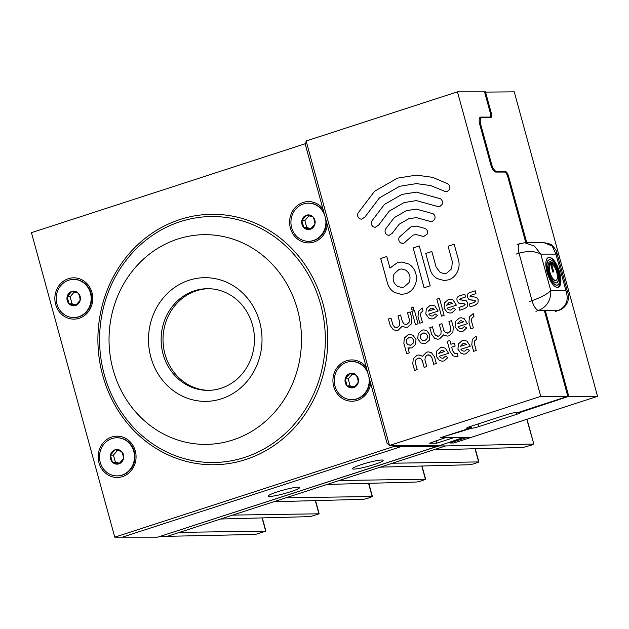 <?xml version="1.0" encoding="UTF-8"?>
<svg xmlns="http://www.w3.org/2000/svg" width="629" height="629" viewBox="0 0 629 629"><rect width="100%" height="100%" fill="white"/><g stroke="black" fill="none" stroke-linecap="round" stroke-linejoin="round"><path stroke-width="0.94" d="M361.541 464.548A15.89 1.801 164.7 0 0 352.531 468.747A15.89 1.801 164.7 0 0 374.161 464.548A15.89 1.801 164.7 0 0 383.179 460.357A15.89 1.801 164.7 0 0 361.541 464.548M277.57 491.784A16.22 1.84 164.7 0 0 268.363 496.061A16.22 1.84 164.7 0 0 290.456 491.784A16.22 1.84 164.7 0 0 299.663 487.499A16.22 1.84 164.7 0 0 277.57 491.784M305.678 143.593L31.45 232.659L114.753 537.166L122.325 537.166L401.789 446.393L437.124 446.393L157.659 537.166L122.325 537.166L401.789 446.393L401.538 445.489L401.789 446.393L394.218 446.393L393.966 445.489M437.124 446.393L436.872 445.489M315.554 500.605L319.178 513.854L310.27 516.606L220.598 519.019L167.361 536.317L160.584 536.215M368.791 483.316L372.415 496.564L367.611 498.365L363.507 499.316L273.835 501.73L220.598 519.019M422.028 466.026L425.652 479.274L420.848 481.075L416.744 482.018L327.072 484.44L273.835 501.73M475.265 448.729L478.897 461.985L474.085 463.777L469.989 464.729L380.309 467.15L327.072 484.44M438.735 445.489L438.861 445.937L445.615 445.937L533.565 444.074L532.008 444.97L523.226 447.439L433.546 449.853L380.309 467.15M262.317 517.895L265.941 531.151L255.311 534.453L167.361 536.317M437.839 445.489L438.861 445.937L160.623 536.207M527.031 419.244L533.84 444.137L526.795 419.323M475.029 448.736L478.63 461.922L392.378 463.227M421.792 466.026L425.393 479.212L339.141 480.517M368.547 483.324L372.156 496.501L285.896 497.814M315.31 500.613L318.919 513.799L232.659 515.104M262.073 517.903L265.682 531.088L179.422 532.393M259.659 321.859A61.846 56.759 90 0 1 221.479 398.794A61.846 56.759 90 0 1 150.866 357.193A61.846 56.759 90 0 1 189.046 280.259A61.846 56.759 90 0 1 259.659 321.859M163.068 354.048A50.839 46.656 -90 0 0 207.782 390.365A50.839 46.656 -90 0 0 252.496 325.004A50.839 46.656 -90 0 0 207.79 288.687A50.839 46.656 -90 0 0 163.068 354.048M297.486 309.57A104.854 96.229 -90 0 0 177.771 239.044A104.854 96.229 -90 0 0 113.039 369.482A104.854 96.229 -90 0 0 232.754 440.017A104.854 96.229 -90 0 0 297.486 309.57M55.635 304.381A20.655 18.956 -90 0 0 79.215 318.274A20.655 18.956 -90 0 0 91.968 292.579A20.655 18.956 -90 0 0 68.388 278.686A20.655 18.956 -90 0 0 55.635 304.381M322.897 208.734A20.655 18.956 -90 0 0 299.443 204.118A20.655 18.956 -90 0 0 290.386 228.13A20.655 18.956 -90 0 0 310.034 242.825A20.655 18.956 -90 0 0 327.339 224.97M366.212 367.077A20.655 18.956 -90 0 0 342.766 362.461A20.655 18.956 -90 0 0 333.7 386.473A20.655 18.956 -90 0 0 353.349 401.168A20.655 18.956 -90 0 0 370.654 383.313M98.95 462.724A20.655 18.956 -90 0 0 122.529 476.617A20.655 18.956 -90 0 0 135.282 450.922A20.655 18.956 -90 0 0 111.703 437.029A20.655 18.956 -90 0 0 98.95 462.724M208.734 390.357A50.839 46.656 90 0 1 164.963 354.048A50.839 46.656 90 0 1 208.734 288.695M114.753 537.166L394.218 446.393M314.877 220.134A7.336 6.738 -90 0 0 313.045 216.903A7.336 6.738 -90 0 0 306.496 215.204A7.336 6.738 -90 0 0 301.873 220.535A7.336 6.738 -90 0 0 303.791 227.564A7.336 6.738 -90 0 0 310.349 229.263A7.336 6.738 -90 0 0 314.972 223.932A7.336 6.738 -90 0 0 314.877 220.134M314.398 220.417L313.045 216.903L306.496 215.204L301.873 220.535L303.791 227.564L310.349 229.263L314.972 223.932L314.398 220.417M324.603 214.976A19.067 17.494 -90 0 0 308.422 203.167A19.067 17.494 -90 0 0 303.422 203.961A19.067 17.494 -90 0 0 291.109 224.985A19.067 17.494 -90 0 0 308.422 241.3L308.925 241.3A19.067 17.494 -90 0 0 313.926 240.506A19.067 17.494 -90 0 0 326.412 221.597M323.88 212.335A19.067 17.494 -90 0 0 308.925 203.167L308.422 203.167M308.422 241.3A19.067 17.494 -90 0 0 313.423 240.506A19.067 17.494 -90 0 0 325.61 218.648M309.012 215.763L304.876 220.535L306.795 227.564L311.017 228.657M304.876 220.535L301.873 220.535M306.795 227.564L303.791 227.564M80.127 296.385A7.336 6.738 -90 0 0 78.303 293.145A7.336 6.738 -90 0 0 71.753 291.447A7.336 6.738 -90 0 0 67.122 296.778A7.336 6.738 -90 0 0 69.048 303.815A7.336 6.738 -90 0 0 75.598 305.513A7.336 6.738 -90 0 0 80.221 300.182A7.336 6.738 -90 0 0 80.127 296.385M79.655 296.668L78.303 293.145L71.753 291.447L67.122 296.778L69.048 303.815L75.598 305.513L80.221 300.182L79.655 296.668M73.672 317.543L74.175 317.543A19.067 17.494 -90 0 0 79.175 316.749A19.067 17.494 -90 0 0 91.496 295.724A19.067 17.494 -90 0 0 74.183 279.418L73.672 279.418A19.067 17.494 -90 0 0 68.679 280.212A19.067 17.494 -90 0 0 56.358 301.228A19.067 17.494 -90 0 0 73.672 317.543A19.067 17.494 -90 0 0 78.672 316.749A19.067 17.494 -90 0 0 90.985 295.724A19.067 17.494 -90 0 0 73.672 279.418M74.261 292.013L70.126 296.778L72.052 303.815L76.274 304.908M70.126 296.778L67.122 296.778M72.052 303.815L69.048 303.815M123.449 454.728A7.336 6.738 -90 0 0 121.617 451.488A7.336 6.738 -90 0 0 115.068 449.79A7.336 6.738 -90 0 0 110.437 455.121A7.336 6.738 -90 0 0 112.363 462.158A7.336 6.738 -90 0 0 118.912 463.856A7.336 6.738 -90 0 0 123.543 458.525A7.336 6.738 -90 0 0 123.449 454.728M122.97 455.011L121.617 451.488L115.068 449.79L110.437 455.121L112.363 462.158L118.912 463.856L123.543 458.525L122.97 455.011M116.994 475.886L117.497 475.886A19.067 17.494 -90 0 0 122.498 475.092A19.067 17.494 -90 0 0 134.81 454.067A19.067 17.494 -90 0 0 117.497 437.76L116.994 437.76A19.067 17.494 -90 0 0 111.993 438.555A19.067 17.494 -90 0 0 99.681 459.571A19.067 17.494 -90 0 0 116.994 475.886A19.067 17.494 -90 0 0 121.987 475.092A19.067 17.494 -90 0 0 134.307 454.067A19.067 17.494 -90 0 0 116.994 437.76M117.584 450.356L113.44 455.121L115.366 462.158L119.589 463.251M113.44 455.121L110.437 455.121M115.366 462.158L112.363 462.158M358.192 378.477A7.336 6.738 -90 0 0 356.368 375.246A7.336 6.738 -90 0 0 349.818 373.547A7.336 6.738 -90 0 0 345.187 378.878A7.336 6.738 -90 0 0 347.114 385.907A7.336 6.738 -90 0 0 353.663 387.606A7.336 6.738 -90 0 0 358.294 382.275A7.336 6.738 -90 0 0 358.192 378.477M357.72 378.76L356.368 375.246L349.818 373.547L345.187 378.878L347.114 385.907L353.663 387.606L358.294 382.275L357.72 378.76M367.918 373.327A19.067 17.494 -90 0 0 351.737 361.51A19.067 17.494 -90 0 0 346.744 362.304A19.067 17.494 -90 0 0 334.424 383.328A19.067 17.494 -90 0 0 351.737 399.643L352.24 399.643A19.067 17.494 -90 0 0 357.241 398.849A19.067 17.494 -90 0 0 369.734 379.94M367.194 370.678A19.067 17.494 -90 0 0 352.248 361.51L351.737 361.51M351.737 399.643A19.067 17.494 -90 0 0 356.737 398.849A19.067 17.494 -90 0 0 368.924 376.991M352.326 374.106L348.191 378.878L350.117 385.907L354.339 387M348.191 378.878L345.187 378.878M350.117 385.907L347.114 385.907M549.809 261.2L552.773 272.019L553.772 272.019L550.815 261.2L549.809 261.2M549.864 259.565C546.829 260.304 546.231 264.573 548.056 272.373C550.501 280.172 553.434 284.442 556.869 285.181C559.904 284.442 560.502 280.172 558.678 272.373C556.233 264.573 553.3 260.304 549.864 259.565L549.093 259.714M549.581 259.659C546.554 260.39 545.948 264.66 547.78 272.459C550.218 280.267 553.158 284.536 556.594 285.267L557.357 285.126M548.803 262.765L549.707 264.801C548.763 266.295 548.747 268.835 549.667 272.42C551.232 277.42 553.119 280.164 555.321 280.636L555.604 280.55C557.546 280.07 557.939 277.334 556.759 272.326C555.706 268.685 554.283 266.13 552.498 264.667L552.246 262.411C554.55 264.306 556.39 267.616 557.766 272.326C559.283 278.804 558.78 282.35 556.264 282.956C553.41 282.35 550.973 278.804 548.944 272.326C547.765 267.695 547.78 264.408 548.991 262.474L549.982 264.715C549.046 266.209 549.031 268.74 549.95 272.326C551.515 277.334 553.402 280.07 555.604 280.55L555.863 280.518M556.783 282.877L556.264 282.956M559.676 272.373C561.854 281.643 561.139 286.722 557.53 287.595C553.449 286.722 549.958 281.643 547.057 272.373C544.887 263.103 545.602 258.024 549.203 257.151C553.284 258.024 556.775 263.103 559.676 272.373M558.277 287.484L557.53 287.595M548.457 257.261L548.92 257.237C553.009 258.118 556.5 263.189 559.401 272.459L560.581 282.445L558.135 287.524M544.58 311.316L545.516 311.316M529.217 301.574L532.008 300.662L519.019 253.165C527.935 250.774 535.2 251.089 540.798 254.108L550.792 290.645L565.935 290.645C568.931 300.119 566.422 306.7 558.403 310.411L538.715 310.411A10.166 3.868 -108 0 1 532.008 300.662C540.743 297.58 547.002 294.238 550.792 290.645C551.051 300.112 547.018 306.7 538.715 310.411L535.924 311.316M524.649 242.755L544.148 242.755L552.199 246.057L555.942 254.108L565.935 290.645L567.861 293.09L556.72 252.355L555.942 254.108L540.798 254.108L534.398 246.057L524.649 242.755L517.117 244.398M548.315 257.316L548.92 257.237M556.594 285.267L557.223 285.173M551.963 262.497C554.267 264.4 556.107 267.702 557.483 272.42C559 278.891 558.505 282.437 555.981 283.05M555.321 280.636L555.729 280.573M553.465 272.019L550.532 261.294L549.832 261.294M442.384 437.084L471.459 428.27A5.716 0.653 164.7 0 0 478.763 426.635L516.629 414.338A5.716 0.653 164.7 0 0 519.876 412.828A5.716 0.653 164.7 0 0 519.389 412.703L568.781 396.341L545.272 310.411M484.613 92.117L514.247 91.834L597.55 396.341L471.231 437.367L442.462 437.367M485.478 91.834L491.225 112.866A5.048 1.918 -108 0 1 490.785 117.662A5.048 1.918 -108 0 1 490.549 117.702L481.893 117.694A7.627 2.901 -108 0 0 481.539 117.757L479.408 118.449M503.373 172.055L505.252 171.442A5.048 1.918 -108 0 1 508.578 176.277L526.764 242.755M597.55 396.341L568.781 396.341M505.252 171.442L496.596 171.442A7.627 2.901 -108 0 1 491.571 164.138L480.863 125.006A7.627 2.901 -108 0 1 481.539 117.757M470.476 428.27L470.012 426.58M471.231 437.367L453.91 442.997L449.869 442.997L449.688 442.344M467.198 437.367L449.869 442.997M487.695 117.702L489.684 117.049A5.048 1.918 -108 0 0 490.219 112.607L484.534 91.834L457.456 91.834L306.142 140.982L389.445 445.489L439.993 445.489L463.785 437.367M463.88 437.729L453.375 437.367M446.276 437.367L429.607 443.178L436.707 443.178L453.478 437.729M446.378 437.729L440.402 437.729L469.541 428.27L467.095 428.27A5.716 0.653 164.7 0 1 466.608 428.145A5.716 0.653 164.7 0 1 469.855 426.635L507.721 414.338A5.716 0.653 164.7 0 1 515.025 412.703L517.463 412.703L567.838 396.341L540.767 396.341L457.456 91.834M306.142 140.982L305.442 144.937L387.079 443.351L389.445 445.489L540.767 396.341M405.815 293.696L401.451 294.411L394.525 292.43C390.923 290.307 388.541 287.107 387.37 282.822L380.718 258.488L386.804 256.506L389.964 268.088L397.339 262.718L401.711 262.002L408.638 263.983C412.231 266.106 414.621 269.306 415.793 273.591C416.964 277.876 416.579 281.981 414.637 285.896C412.687 289.82 409.754 292.414 405.815 293.696M434.592 219.466L432.28 221.51L431.156 221.691L416.367 217.587L408.551 218.837L399.132 224.246L392.354 233.186L388.919 235.411L387.071 234.9C385.09 233.453 384.563 231.535 385.498 229.145L394.218 217.65L406.318 210.707L416.382 209.095L433.019 213.711C435.001 215.157 435.527 217.076 434.592 219.466M442.006 204.527L439.695 206.579L438.578 206.76L416.398 200.604L404.101 202.569L389.296 211.061L378.642 225.111L375.214 227.336L373.367 226.825C371.377 225.379 370.858 223.46 371.786 221.07L384.382 204.472L401.868 194.432L416.414 192.112L440.434 198.772C442.415 200.219 442.942 202.137 442.006 204.527M449.421 189.588L447.101 191.641L445.985 191.821L430.621 185.547L416.414 183.613L399.643 186.294L379.468 197.876L364.938 217.036L361.502 219.262L359.654 218.75C357.673 217.304 357.146 215.385 358.082 212.995L374.546 191.287L397.418 178.156L416.429 175.121L432.524 177.315L447.848 183.841C449.821 185.28 450.348 187.198 449.421 189.588M424.088 287.76L413.19 247.936L419.284 245.963L430.181 285.778L424.088 287.76L413.19 247.936M448.453 279.85L444.082 280.565L437.155 278.584C433.554 276.461 431.172 273.261 430 268.976L425.762 253.487L431.856 251.506L436.094 266.995L440.174 272.475L444.145 273.615L446.637 273.206L451.661 268.748L452.33 261.719L448.1 246.238L454.185 244.256L458.423 259.746C459.595 264.031 459.209 268.127 457.259 272.05C455.317 275.974 452.385 278.568 448.453 279.85M406.059 241.261L403.747 243.305L400.783 242.975C398.794 241.536 398.275 239.618 399.203 237.219L410.776 226.975L416.359 226.086L425.401 228.531C427.398 229.947 427.94 231.857 427.036 234.255L423.584 236.535L416.351 234.578L413.001 235.12L406.059 241.261M407.663 327.151L405.791 327.457L402.198 326.192L398.118 330.256L396.246 330.563L393.29 329.714L390.224 325.61L388.415 318.989L391.026 318.14L392.834 324.761L394.58 327.104L397.339 327.418L399.494 325.507L399.777 322.504L397.968 315.884L400.571 315.043L402.379 321.663L404.125 324.006L406.884 324.32L409.039 322.41L409.322 319.406L407.513 312.786L410.116 311.937L411.924 318.557L411.429 323.825L407.663 327.151M415.47 324.619L411.853 311.379L414.456 310.529L418.073 323.77L415.47 324.619M413.701 309.295L412.891 310.003L411.861 309.893L411.303 307.88L413.151 307.282L413.701 309.295M411.861 309.893L412.899 310.003L411.861 309.893L411.303 307.88M412.514 307.101L413.151 307.282M423.042 310.828L420.895 312.739L420.604 315.742L422.421 322.363L419.81 323.204L418.002 316.584L418.497 311.324L422.263 307.99L423.042 310.828M438.138 311.072L428.781 314.115L430.165 315.546L431.864 316.033L432.925 315.86L435.087 313.934L437.469 315.341L433.696 318.699L431.832 319.005L428.868 318.156L425.817 314.052L426.305 308.784L430.079 305.458L431.95 305.151L434.906 305.993L438.138 311.072M441.503 316.159L436.848 299.137L439.451 298.295L444.113 315.318L441.503 316.159L436.848 299.137L439.451 298.295M476.845 338.945L474.698 340.855L474.415 343.859L476.224 350.479L473.621 351.32L471.805 344.708L472.3 339.448L476.074 336.106L476.845 338.945M470.248 346.241L460.892 349.276L462.268 350.715L463.966 351.202L465.035 351.021L467.19 349.095L469.58 350.51L465.806 353.86L463.935 354.166L460.978 353.317L457.92 349.213L458.415 343.953L462.181 340.619L464.045 340.313L467.017 341.162L470.248 346.241M457.991 356.399L456.127 356.706L453.163 355.857L450.105 351.753L447.258 341.35L449.861 340.501L450.899 344.283L454.374 343.159L455.144 345.997L451.677 347.122L452.707 350.911L454.46 353.246L457.22 353.561L457.991 356.399M448.548 353.286L439.191 356.321L440.575 357.759L442.273 358.247L443.335 358.074L445.497 356.14L447.887 357.555L444.105 360.904L442.242 361.219L439.278 360.37L436.219 356.266L436.715 351.006L440.489 347.664L442.352 347.357L445.316 348.207L448.548 353.286M429.395 340.1L425.621 343.434L423.757 343.748L420.793 342.899L417.742 338.787L418.238 333.527L422.004 330.194L423.867 329.887L426.832 330.736L429.89 334.84L429.395 340.1M415.51 344.613L411.736 347.947L407.946 347.908L409.306 352.861L406.696 353.702L403.849 343.3L404.345 338.04L408.119 334.707L409.982 334.4L412.946 335.249L416.005 339.353L415.51 344.613M427.374 355.015L425.228 356.926L424.937 359.93L426.753 366.55L424.15 367.391L422.334 360.771L420.589 358.428L417.829 358.113L415.683 360.024L415.392 363.027L417.2 369.648L414.597 370.497L412.789 363.877L413.284 358.616L417.051 355.275L418.914 354.968L422.515 356.242L426.596 352.177L428.459 351.87L431.431 352.72L434.49 356.824L436.298 363.444L433.696 364.293L431.887 357.673L430.134 355.33L427.374 355.015M449.059 335.823L447.188 336.13L443.602 334.864L439.514 338.929L437.642 339.235L434.686 338.386L431.628 334.282L429.811 327.662L432.422 326.813L434.23 333.433L435.976 335.776L438.735 336.09L440.89 334.18L441.173 331.176L439.364 324.556L441.967 323.707L443.775 330.335L445.521 332.678L448.28 332.993L450.435 331.082L450.718 328.079L448.909 321.458L451.512 320.609L453.32 327.237L452.825 332.489L449.059 335.823M467.386 323.691L458.03 326.734L459.406 328.165L461.104 328.652L462.166 328.48L464.328 326.553L466.726 327.961L462.944 331.318L461.081 331.625L458.116 330.775L455.058 326.671L455.553 321.411L459.319 318.077L461.183 317.763L464.147 318.62L467.386 323.691M473.991 316.403L471.836 318.305L471.546 321.309L473.362 327.929L470.759 328.778L468.951 322.158L469.438 316.898L473.212 313.564L473.991 316.403M472.615 300.261L469.069 299.671L467.583 297.493C466.875 294.891 467.677 293.224 470.005 292.493L475.209 290.802L475.98 293.633L471.168 295.198L469.981 296.228L476.664 297.399L478.174 299.601L477.93 303.154L474.926 305.309L470.146 306.858L469.36 304.027L474.077 302.494L475.587 300.937L474.18 300.222L469.061 299.671L467.591 297.493C466.875 294.891 467.685 293.224 470.005 292.493L475.209 290.802M474.321 300.222L475.587 300.937L474.085 302.494L469.36 304.027L470.154 306.858M462.016 300.332L466.246 300.78L467.756 302.981L467.504 306.543L464.509 308.69L459.736 310.239L458.95 307.408L463.667 305.875L465.177 304.326L463.77 303.603L458.651 303.052L457.173 300.874C456.457 298.272 457.259 296.605 459.587 295.874L464.8 294.183L465.57 297.014L460.758 298.578L459.571 299.608L463.597 300.292M463.903 303.603L465.177 304.326L463.667 305.875L458.95 307.408L459.736 310.239M456.363 305.151L447.007 308.194L448.391 309.625L450.089 310.113L451.15 309.94L453.312 308.013L455.703 309.421L451.929 312.778L450.057 313.085L447.101 312.236L444.035 308.131L444.53 302.863L448.304 299.538L450.175 299.231L453.132 300.072L456.363 305.151M544.329 310.411L567.838 396.341M489.684 117.049A5.048 1.918 -108 0 1 489.448 117.088L480.792 117.088A7.627 2.901 72 0 0 480.438 117.143A7.627 2.901 72 0 0 479.762 124.4L490.801 164.743A7.627 2.901 72 0 0 495.833 172.055L504.482 172.055A5.032 1.918 -108 0 1 507.8 176.875L525.82 242.755M469.155 426.871L469.541 428.27M436.707 443.178L436.125 441.063M401.451 294.411L394.525 292.43C390.931 290.307 388.549 287.107 387.378 282.822L380.718 258.488L386.804 256.514M389.972 268.088L397.347 262.718L401.711 262.002M401.514 287.461L403.999 287.052L409.039 282.594C411.067 277.397 409.927 273.23 405.611 270.085L401.64 268.945L399.156 269.354L394.131 273.819C392.095 279.017 393.235 283.184 397.552 286.321L401.514 287.461L403.999 287.052L409.031 282.594C411.067 277.397 409.927 273.23 405.611 270.085L401.648 268.945M431.156 221.691L416.374 217.587M388.919 235.411L387.079 234.9C385.09 233.453 384.563 231.535 385.498 229.145L394.218 217.65L406.326 210.707L416.39 209.095M438.578 206.76L416.398 200.604M375.214 227.336L373.367 226.825C371.385 225.379 370.858 223.46 371.794 221.07L384.382 204.472L401.876 194.432L416.414 192.112M445.985 191.821L430.621 185.547L416.414 183.613M361.502 219.262L359.654 218.75C357.673 217.304 357.154 215.385 358.082 212.995L374.554 191.287L397.418 178.156L416.429 175.121M413.198 247.936L419.284 245.963M444.082 280.565L437.155 278.584C433.562 276.461 431.179 273.261 430.008 268.976L425.762 253.487L431.856 251.514M444.145 273.615L446.637 273.206L451.661 268.748L452.337 261.719L448.1 246.238L454.185 244.256M402.623 243.486L400.783 242.975C398.802 241.536 398.275 239.618 399.211 237.219L410.776 226.975L416.359 226.086M423.584 236.535L416.359 234.578M405.791 327.457L402.198 326.192M396.246 330.563L393.29 329.714L390.232 325.61L388.415 318.989L391.026 318.14M396.278 327.591L397.339 327.418L399.494 325.507L399.777 322.504L397.968 315.884L400.571 315.043M405.831 324.493L406.892 324.32L409.039 322.41L409.33 319.406L407.513 312.786L410.116 311.945M415.478 324.619L411.853 311.379L414.456 310.529M411.311 307.88L413.159 307.282M419.818 323.204L418.002 316.584L418.497 311.324L422.271 307.99M431.871 316.033L432.925 315.86L435.087 313.934M431.832 319.005L428.868 318.156L425.817 314.052L426.305 308.784L430.079 305.458L431.95 305.151M428.365 311.158L434.38 309.209L431.911 308.116L430.849 308.289L428.357 311.158L434.38 309.209L431.911 308.116M473.621 351.32L471.813 344.708L472.3 339.448L476.074 336.106M463.966 351.202L465.035 351.021L467.198 349.095M463.935 354.166L460.978 353.317L457.92 349.213L458.415 343.953L462.189 340.619L464.045 340.313M460.467 346.327L466.49 344.37L464.021 343.285L462.96 343.458L460.467 346.327L466.49 344.37L464.021 343.285M456.127 356.706L453.171 355.857L450.112 351.753L447.258 341.35L449.861 340.501M450.899 344.283L454.374 343.159M456.151 353.742L457.22 353.561M442.273 358.247L443.335 358.074L445.497 356.148M442.242 361.219L439.286 360.37L436.227 356.266L436.723 351.006L440.489 347.664L442.352 347.357M438.775 353.38L444.797 351.422L442.321 350.329L441.259 350.502L438.767 353.38L444.789 351.422L442.321 350.329M423.757 343.748L420.801 342.899L417.742 338.787L418.238 333.527L422.004 330.194L423.867 329.887M423.789 340.776L424.85 340.603L427.005 338.693C427.869 336.468 427.382 334.691 425.534 333.346L422.774 333.032L420.628 334.942L420.345 337.946L422.09 340.289L423.789 340.776L424.85 340.603L427.005 338.693C427.869 336.468 427.382 334.691 425.542 333.346L423.844 332.859M409.864 348.254L407.946 347.908M406.696 353.702L403.857 343.3L404.353 338.04L408.119 334.707L409.982 334.4M413.111 343.206C413.984 340.981 413.497 339.196 411.649 337.859L408.889 337.545L406.743 339.448C405.87 341.673 406.365 343.458 408.205 344.802L410.965 345.109L413.119 343.206C413.984 340.981 413.497 339.196 411.657 337.859L409.959 337.372M409.904 345.29L410.965 345.109L413.119 343.206M424.15 367.391L422.342 360.771L420.589 358.428L418.89 357.94M414.605 370.489L412.789 363.877L413.284 358.616L417.058 355.275L418.914 354.968M422.515 356.242L426.604 352.177L428.467 351.87M433.696 364.293L431.887 357.673L430.134 355.33L428.443 354.842M447.188 336.13L443.602 334.864M437.65 339.235L434.686 338.386L431.628 334.282L429.811 327.662L432.422 326.813M437.674 336.263L438.735 336.09L440.89 334.18L441.181 331.176L439.364 324.556L441.967 323.715M447.219 333.166L448.288 332.993L450.435 331.082L450.726 328.079L448.909 321.458L451.512 320.609M461.104 328.652L462.173 328.48L464.32 326.569M461.081 331.625L458.116 330.775L455.058 326.671L455.561 321.411L459.327 318.077L461.191 317.763M457.605 323.786L463.628 321.828L461.159 320.735L460.098 320.908L457.605 323.786L463.628 321.828L461.159 320.735M470.759 328.778L468.951 322.158L469.446 316.898L473.212 313.564M472.434 296.951L473.322 296.927M462.189 303.65L458.651 303.052L457.173 300.874C456.457 298.272 457.267 296.605 459.587 295.874L464.8 294.183M462.913 300.308L463.589 300.292M450.089 310.113L451.15 309.94L453.312 308.013M450.057 313.085L447.101 312.236L444.043 308.131L444.538 302.863L448.312 299.538L450.175 299.231M446.59 305.238L452.605 303.288L450.136 302.195L449.082 302.368L446.582 305.238L452.605 303.288L450.136 302.195M445.615 445.937L433.546 449.853M322.984 303.752A125.234 114.934 90 0 1 245.664 459.547A125.234 114.934 90 0 1 102.684 375.301A125.234 114.934 90 0 1 179.996 219.513A125.234 114.934 90 0 1 322.984 303.752M104.288 374.664A122.993 112.874 -90 0 0 244.705 457.393A122.993 112.874 -90 0 0 320.633 304.397A122.993 112.874 -90 0 0 180.216 221.66A122.993 112.874 -90 0 0 104.288 374.664M556.083 311.245L558.874 310.333A10.166 3.868 -108 0 1 558.403 310.411L555.604 311.316M519.916 243.494A10.166 3.868 -108 0 0 519.019 253.165L516.22 254.069M490.337 113.149L491.225 112.866M508.578 176.277L507.713 176.56M470.917 426.289L471.459 428.27M478.032 423.977L478.763 426.635M516.181 412.703L516.629 414.338M496.596 171.442L495.18 171.906M491.571 164.138L490.714 164.413M480.863 125.006L480.006 125.281M466.962 427.791L467.095 428.27M480.116 117.308L480.792 117.088M487.569 117.702L489.448 117.088M558.874 310.333C562.468 309.193 565.204 306.81 567.083 303.194C568.986 300.497 568.286 293.02 567.861 293.09M544.148 242.755C549.282 243.517 552.183 244.61 552.86 246.041C555.706 249.524 556.987 251.624 556.72 252.355"/></g></svg>
